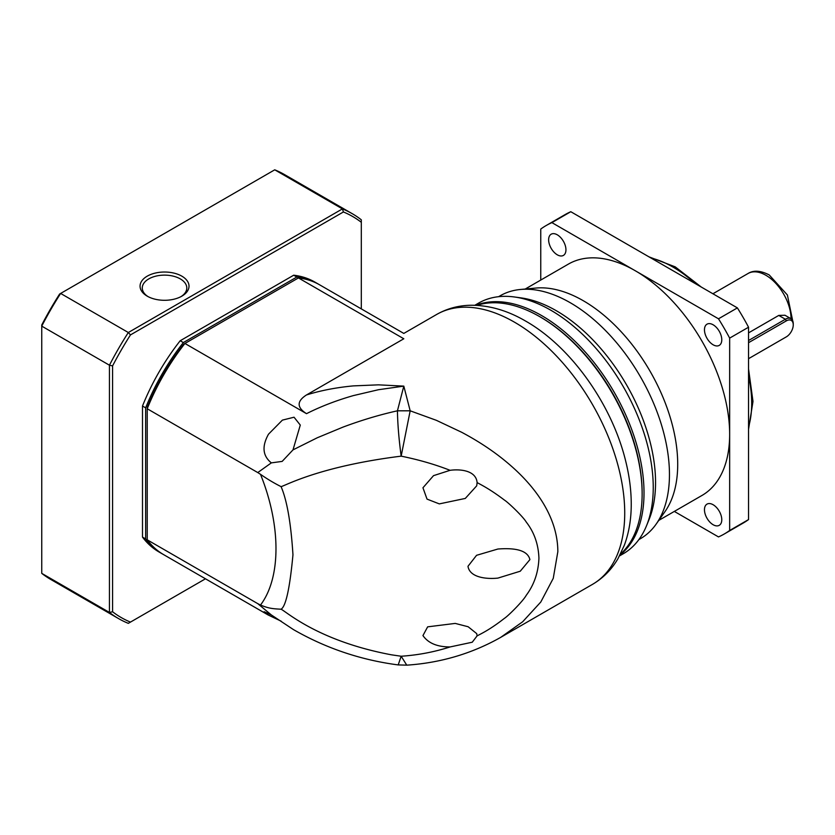 <?xml version="1.0" encoding="UTF-8"?>
<svg xmlns="http://www.w3.org/2000/svg" width="835" height="835" viewBox="0 0 835 835"><rect width="100%" height="100%" fill="white"/><g stroke="black" fill="none" stroke-linecap="round" stroke-linejoin="round"><path stroke-width="1.25" d="M298.429 277.93L403.806 338.77C403.806 331.662 403.806 331.662 403.806 338.77L306.508 394.945C320.723 390.509 336.328 387.492 353.32 385.895L378.443 384.841L403.806 386.125L410.173 410.81L436.381 420.329L461.64 432.259C479.039 441.506 494.362 451.725 507.607 462.924C535.809 486.586 557.749 517.366 557.843 551.674L553.261 578.342L540.788 602.025L522.668 621.772L500.77 637.324L592.443 584.396A155.832 89.971 -120 0 0 624.726 513.055A155.832 89.971 -120 0 0 514.527 322.206A155.832 89.971 -120 0 0 436.611 314.482L403.806 333.426L319.586 284.798A155.832 89.971 120 0 0 298.429 277.93L184.911 343.467L306.508 413.669C296.707 407.438 296.707 401.197 306.508 394.945M620.447 554.137A144.705 83.542 -120 0 0 642.136 493.923A144.705 83.542 -120 0 0 539.817 316.695A144.705 83.542 -120 0 0 539.807 316.695A144.705 83.542 -120 0 0 476.827 305.37M477.109 635.873L476.712 633.619L468.153 626.751L455.232 623.411L427.645 626.845L422.948 635.581C428.188 643.148 437.227 646.937 450.075 646.948L472.245 642.219L477.109 635.873C482.139 633.233 490.583 629.172 504.497 618.286C507.659 616.418 522.908 601.377 526.28 595.261C534.16 584.698 538.377 572.319 538.93 558.156C538.418 544.305 534.202 532.292 526.29 522.105C522.898 516.385 507.899 502.179 504.497 500.134C490.552 489.55 482.16 485.344 477.109 482.588L476.712 485.813L465.293 498.432L439.314 503.891L427.029 499.111L422.948 487.776L433.522 475.647L450.075 470.314C438.98 465.982 422.959 460.586 401.165 456.15L410.173 410.81L397.439 410.81L403.806 386.125L378.443 389.726L353.32 395.613C336.328 400.476 320.723 406.499 306.508 413.669M497.89 549.023L476.566 555.306L467.986 566.287C469.688 577.559 486.471 579.323 497.89 578.102L520.257 571.213L529.901 559.617C527.25 548.324 509.82 548.125 497.89 549.023M500.749 637.345C471.963 653.607 440.63 662.875 406.76 665.161L401.165 656.237L391.521 654.828C318.375 641.123 286.687 611.857 281.071 609.216C285.841 606.419 289.808 588.278 292.96 554.774C290.945 523.002 286.979 500.29 281.071 486.628C285.33 485.719 319.241 466.389 401.165 456.15C398.89 439.116 397.648 424.003 397.439 410.81C379.591 414.776 361.43 420.214 342.966 427.123L317.29 437.759L293.002 449.877L282.157 461.4L271.344 462.872C262.66 455.9 261.72 446.328 268.515 434.169L282.397 420.12L294.045 417.218L300.287 425.078L293.002 449.877M642.136 493.923L642.136 492.827A143.37 82.769 -120 0 0 540.756 317.237L539.807 316.695L540.756 317.237A143.37 82.769 -120 0 1 642.125 493.37M281.197 621.198L268.045 614.925L264.121 611.711L271.344 614.946L257.764 603.642L147.221 539.827A155.832 89.971 120 0 0 163.754 554.711L268.045 614.925M477.109 482.588C476.065 470.408 460.273 468.915 450.075 470.314M406.989 665.151L398.211 664.921C360.835 660.026 325.911 648.252 293.429 629.58L271.344 614.946M398.211 664.921L401.165 656.237C417.991 655.11 434.294 652.01 450.075 646.948M147.221 539.827L147.221 407.438A153.609 88.687 120 0 1 183.773 344.124L184.911 343.467A155.832 89.971 120 0 0 147.221 408.753L257.764 472.568L271.344 462.872M281.071 486.628C274.057 483.11 267.2 479.008 260.499 474.322L257.764 472.568M257.764 603.642L260.499 605.051C268.933 608.506 272.753 608.757 281.071 609.216M619.977 555.035A144.705 83.542 -120 0 0 634.464 437.467A144.705 83.542 -120 0 0 541.696 315.609A144.705 83.542 -120 0 0 475.814 305.318M619.518 555.912L623.275 553.741A144.705 83.542 -120 0 0 646.509 525.768A144.705 83.542 -120 0 0 550.923 310.276A144.705 83.542 -120 0 0 514.412 296.978A144.705 83.542 -120 0 0 478.57 303.115L474.812 305.286M646.509 525.768L649.025 519.631A140.249 80.974 -120 0 0 556.381 310.766A140.249 80.974 -120 0 0 520.988 297.876L514.412 296.978M638.859 539.608L640.403 538.711A140.249 80.974 -120 0 0 656.091 524.203A140.249 80.974 -120 0 0 656.206 409.672A140.249 80.974 -120 0 0 570.284 302.74A140.249 80.974 -120 0 0 520.57 289.463A140.249 80.974 -120 0 0 500.155 295.788L498.61 296.686M656.091 524.203L664.984 511.615A133.569 77.123 -120 0 0 665.088 402.543A133.569 77.123 -120 0 0 583.258 300.704A133.569 77.123 -120 0 0 535.913 288.054L520.57 289.463M658.784 520.393L701.995 495.447A133.569 77.123 -120 0 0 729.654 434.304A133.569 77.123 -120 0 0 635.205 270.707A133.569 77.123 -120 0 0 568.416 264.09L525.215 289.035M557.289 234.812A12.243 7.066 60 0 1 565.285 245.605A12.243 7.066 60 0 1 563.406 255.416A12.243 7.066 60 0 1 557.289 254.811A12.243 7.066 60 0 1 549.294 244.018A12.243 7.066 60 0 1 551.163 234.207A12.243 7.066 60 0 1 557.289 234.812M713.121 324.784A12.243 7.066 60 0 1 721.116 335.576A12.243 7.066 60 0 1 719.248 345.387A12.243 7.066 60 0 1 713.121 344.782A12.243 7.066 60 0 1 705.126 333.99A12.243 7.066 60 0 1 707.005 324.178A12.243 7.066 60 0 1 713.121 324.784M713.121 504.726A12.243 7.066 60 0 1 721.116 515.519A12.243 7.066 60 0 1 719.248 525.33A12.243 7.066 60 0 1 713.121 524.724A12.243 7.066 60 0 1 705.126 513.932A12.243 7.066 60 0 1 707.005 504.121A12.243 7.066 60 0 1 713.121 504.726M674.325 511.417L718.497 536.926A178.095 102.82 -120 0 0 724.248 534.003A178.095 102.82 -120 0 0 729.654 530.486L729.654 338.112A178.095 102.82 -120 0 0 718.497 318.803L551.904 222.621A178.095 102.82 -120 0 0 546.163 225.534A178.095 102.82 -120 0 0 540.756 229.061L540.756 280.069M551.904 222.621L570.796 211.714A178.095 102.82 -120 0 0 565.044 214.626L546.163 225.534M570.796 211.714L737.389 307.896L718.497 318.803M729.654 338.112L748.546 327.216A178.095 102.82 -120 0 0 737.389 307.896M748.546 327.216L748.546 519.579L729.654 530.486M724.248 534.003L743.14 523.096A178.095 102.82 -120 0 0 748.546 519.579M748.546 332.873L778.763 315.421L784.973 315.244L790.943 318.688A11.126 6.429 -60 0 1 793.25 323.782L793.25 324.878A9.79 5.657 -60 0 1 786.319 336.87L748.546 358.685M748.546 340.513L785.38 319.241A11.126 6.429 -60 0 1 790.943 318.688M785.391 337.413A11.126 6.429 -60 0 1 785.38 337.413A11.126 6.429 -60 0 1 785.38 337.423L786.319 336.87L785.38 337.413M748.546 342.694L786.319 320.88A9.79 5.657 -60 0 1 793.25 324.878M181.028 296.613A22.263 12.849 0 0 0 186.8 287.981A22.263 12.849 0 0 0 180.276 278.89A22.263 12.849 0 0 0 148.797 278.89A22.263 12.849 0 0 0 142.274 287.981A22.263 12.849 0 0 0 148.046 296.613M147.221 276.166A24.486 14.143 180 0 1 181.853 276.166A24.486 14.143 180 0 1 181.853 296.154L181.853 296.154A24.486 14.143 180 0 1 147.221 296.154A24.486 14.143 180 0 1 147.221 276.166M205.473 578.801L130.469 622.096A231.525 133.673 -60 0 1 112.589 611.773L112.589 365.887A231.525 133.673 -60 0 1 130.469 334.908L343.415 211.965A231.525 133.673 -60 0 1 361.305 222.287L361.305 308.887M293.701 275.206L296.853 277.022A155.832 89.971 -60 0 1 318.01 283.89L314.858 282.073A155.832 89.971 120 0 0 293.701 275.206L180.193 340.743A155.832 89.971 120 0 0 142.493 406.019L142.493 537.103A155.832 89.971 120 0 0 159.026 551.987L162.178 553.803A155.832 89.971 -60 0 1 145.645 538.919L142.493 537.103M112.589 365.887L109.437 365.208L109.437 612.441L112.589 611.773M361.305 222.287L361.305 219.803A233.748 134.957 120 0 0 352.245 213.687A233.748 134.957 120 0 0 342.423 208.896L128.319 332.518A233.748 134.957 120 0 0 109.437 365.208L41.75 326.13L41.75 573.363L109.437 612.441A233.748 134.957 120 0 0 118.497 618.558A233.748 134.957 120 0 0 128.319 623.348L130.469 622.096M352.245 213.687L284.558 174.609A233.748 134.957 120 0 0 274.736 169.818L342.423 208.896L343.415 211.965M274.736 169.818L60.631 293.44L128.319 332.518L130.469 334.908M162.971 554.252A155.832 89.971 -60 0 1 162.178 553.803M142.493 406.019L145.645 407.845L145.645 538.919M145.645 407.845A155.832 89.971 -60 0 1 183.335 342.559L180.193 340.743M296.853 277.022L183.335 342.559M318.01 283.89A155.832 89.971 -60 0 1 318.793 284.359M41.75 573.363A233.748 134.957 120 0 0 50.81 579.48L118.497 618.558M60.631 293.44A233.748 134.957 120 0 0 41.75 326.13L41.75 324.982A231.525 133.673 120 0 1 59.629 294.014L60.631 293.44M260.499 605.051C281.155 577.716 281.124 525.507 260.499 474.322M748.546 427.029A111.305 64.264 -120 0 0 748.546 376.136M695.023 283.43A111.305 64.264 -120 0 0 672.989 267.075A111.305 64.264 -120 0 0 650.945 257.984M791.048 318.751A35.623 20.562 -120 0 0 765.862 275.258A35.623 20.562 -120 0 0 748.045 273.494L712.923 293.763M786.319 320.88L785.38 319.241L778.763 315.421M785.38 337.423L786.319 336.87M592.443 584.396C603.131 578.123 611.679 569.48 618.077 558.479L624.34 545.245C628.953 532.751 631.25 519.078 631.239 504.215C631.239 490.103 629.319 475.491 625.509 460.388C611.69 404.265 570.994 346.796 525.664 321.099C507.816 310.683 489.884 305.401 471.869 305.245C459.146 305.286 447.393 308.365 436.611 314.482M748.546 429.315L752.993 401.437L748.546 368.934M701.264 287.031L675.212 266.856L648.962 256.836M792.676 320.703L787.395 294.995L769.202 274.924C760.612 270.519 753.567 270.049 748.045 273.494"/></g></svg>
